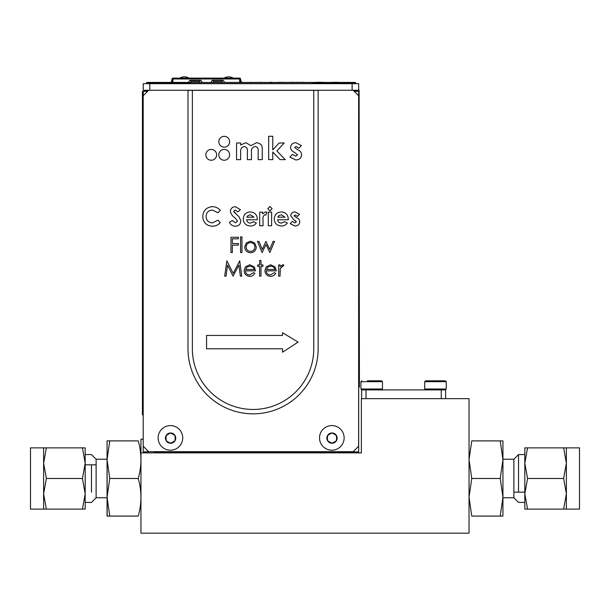 <?xml version="1.0" encoding="UTF-8"?>
<svg xmlns="http://www.w3.org/2000/svg" width="610" height="610" viewBox="0 0 610 610"><rect width="100%" height="100%" fill="white"/><g stroke="black" fill="none" stroke-linecap="round" stroke-linejoin="round"><path stroke-width="0.91" d="M140.956 439.208L140.956 452.872L140.956 439.208L143.197 439.208M154.406 452.872L154.406 451.674M147.841 452.872L147.841 451.888M140.956 533.17L140.956 452.872L140.956 533.17L469.044 533.17L469.044 398.658L361.372 398.658L361.372 452.872L361.372 398.658M140.956 452.872L361.372 452.872M382.47 388.997L360.937 388.997L360.937 381.677L382.47 381.677L382.47 388.997L381.608 389.859L361.799 389.859L360.937 388.997L361.799 389.859M382.47 381.677L381.608 380.815L367.433 380.815M370.804 380.815L372.603 380.815M446.223 388.997L424.697 388.997L424.697 381.677L446.223 381.677L446.223 388.997L445.361 389.859L425.559 389.859L424.697 388.997L425.559 389.859M446.223 381.677L445.361 380.815L425.559 380.815L424.697 381.677L424.697 388.997M439.49 380.815L438.59 380.815M434.556 380.815L436.356 380.815M175.726 438.11A5.139 5.139 -90 0 1 175.04 440.679A5.139 5.139 90 0 0 170.587 432.97L166.377 435.304M179.759 78.118A8.853 8.853 -90 0 1 188.97 78.118M224.068 78.118A8.853 8.853 -90 0 1 233.272 78.118M172.073 82.419L172.073 78.98A0.862 0.862 -90 0 1 172.935 78.118L239.669 78.118A0.862 0.862 -90 0 1 240.531 78.98A0.862 0.862 90 0 0 239.669 78.118L239.669 78.98L172.935 78.98L172.935 78.118A0.862 0.862 -90 0 0 172.073 78.98L171.608 81.336L172.272 81.885M199.523 82.419L199.623 81.336L199.569 82.419M191.121 82.419L191.022 81.336L191.075 82.419M191.014 81.26L199.623 81.336L200.698 80.276L189.946 80.276L191.014 81.26M213.508 82.419L213.416 81.336L213.462 82.419M221.918 82.419L222.017 81.26L223.092 80.276L212.333 80.276L213.416 81.336L222.01 81.336M224.076 82.419L224.16 81.443L223.092 80.276M212.333 80.276L211.258 81.443L211.35 82.419M201.689 82.419L201.773 81.443L200.698 80.276M188.955 82.419L188.871 81.443L189.946 80.276M172.935 82.419L172.935 78.98M239.669 82.419L239.669 78.98M240.996 81.336L240.332 81.885L240.996 81.336L240.531 80.276L241.834 82.419L240.531 80.276L240.531 82.419L240.531 78.98L240.996 81.336M240.531 80.276L239.669 80.329L240.531 80.276L240.531 81.443L239.669 81.443M237.084 78.118L233.859 78.118M232.997 78.118L234.072 78.118M175.947 78.118L172.935 78.118M172.073 81.557L171.669 81.26L170.769 82.419L171.608 81.336M146.697 82.968L146.697 82.419L146.697 82.968L148.878 82.968L148.878 83.517L146.697 83.517L146.697 82.968L146.697 83.517M148.878 83.517L250.802 83.517L250.802 82.419L271.038 82.419L271.038 83.517L353.381 83.517L353.381 82.968L355.569 82.968L353.381 82.968L355.569 82.968L355.569 82.419L350.979 82.419L355.569 82.419L355.569 83.517L355.569 82.968L311.824 82.968L311.824 82.419L350.979 82.419L350.979 82.968M353.381 83.517L355.569 83.517L353.381 83.517M151.288 82.968L151.288 82.419L250.802 82.419M146.697 82.419L151.288 82.419M148.878 82.968L190.434 82.968L190.434 82.419M271.038 83.517L250.802 83.517M271.038 82.419L311.824 82.419M278.206 82.312L280.394 82.312L278.206 82.419M276.521 82.419L277.642 82.419M284.466 82.419L285.777 82.419M284.466 82.312L283.025 82.419M282.621 82.312L281.446 82.312L282.621 82.312M322.926 82.312L316.384 82.312L322.926 82.419M334.577 82.312L338.001 82.312L334.577 82.419M334.295 82.312L332.785 82.312L334.272 82.419M290.238 82.312L294.279 82.312L290.238 82.312M253.775 82.419L252.593 82.419M269.414 82.312L272.106 82.312L269.414 82.312M301.004 82.312L303.361 82.312L301.004 82.312M299.327 82.312L295.789 82.312L299.327 82.312M259.486 82.312L261.766 82.312L259.486 82.312M325.969 82.419L328.195 82.419M298.099 342.103L282.552 332.724L282.552 335.439L206.554 335.439L206.554 348.767L282.552 348.767L282.552 352.222L298.099 342.103M251.457 152.21L251.457 159.645L247.37 159.645L247.37 151.661C247.782 148.87 246.775 147.147 244.351 146.499C241.499 147.201 240.264 149.137 240.645 152.317L240.645 159.645L236.558 159.645L236.558 142.992L240.645 142.992L240.645 144.982L245.96 142.702L250.855 145.668L256.535 142.702C260.706 143.19 262.613 145.607 262.262 149.961L262.262 159.645L258.175 159.645L258.175 151.28C258.541 148.619 257.565 147.025 255.224 146.499C252.342 147.132 251.084 149.031 251.457 152.21L251.457 159.645L247.37 159.645L247.37 151.661C247.782 148.87 246.775 147.147 244.351 146.499C241.499 147.201 240.264 149.137 240.645 152.317L240.645 159.645L236.558 159.645L236.558 142.992L240.645 142.992L240.645 144.982L245.96 142.702L250.855 145.668L256.535 142.702C260.706 143.19 262.613 145.607 262.262 149.961L262.262 159.645L258.175 159.645L258.175 151.28C258.541 148.619 257.565 147.025 255.224 146.499M188.002 348.767A65.072 65.072 90 0 0 253.066 413.832A65.072 65.072 90 0 0 318.138 348.767L318.138 90.349L313.761 90.349L313.761 348.767A60.695 60.695 -90 0 1 253.066 409.455A60.695 60.695 -90 0 1 192.371 348.767L192.371 90.349L188.002 90.349L188.002 348.767M192.371 90.349L313.761 90.349M220.378 210.374L217.93 212.715L212.318 210.008C208.452 210.389 206.371 212.516 206.081 216.413C206.325 220.385 208.422 222.543 212.379 222.879L217.93 220.179L220.302 222.673C218.166 225.006 215.536 226.188 212.394 226.219C206.348 225.753 203.13 222.49 202.741 216.42C203.221 210.45 206.454 207.202 212.448 206.676C215.635 206.744 218.273 207.979 220.378 210.374M235.079 217.915C232.57 216.314 231.007 214.14 230.389 211.388C230.702 208.467 232.326 206.897 235.269 206.676L240.401 209.634L237.908 211.922L235.231 210.008L233.729 211.228L234.034 212.12L238.952 216.664L240.874 220.927C240.569 224.289 238.708 226.051 235.292 226.219C232.555 226.112 230.603 224.793 229.436 222.261L232.372 220.5L235.414 222.879L237.542 221.117L235.079 217.915L237.542 221.117L235.414 222.879L232.372 220.5M253.989 217.16L250.466 214.781L248.049 215.521L246.837 217.16L253.989 217.16L250.466 214.781L248.049 215.521L246.837 217.16M250.352 225.982C245.975 225.7 243.619 223.382 243.26 219.02C243.558 214.667 245.868 212.303 250.199 211.922C254.69 212.234 257.069 214.644 257.321 219.158L257.313 219.783L246.6 219.783C246.989 221.895 248.247 223.008 250.382 223.123L253.577 221.712L256.368 223.039C254.888 225.06 252.875 226.043 250.352 225.982M259.707 225.746L259.707 212.158L262.567 212.158L262.567 213.828L265.495 211.922L266.86 212.25L265.823 215.078L264.862 214.781C263.284 215.803 262.674 217.404 263.032 219.577L263.047 225.746L259.707 225.746M277.58 219.783C277.969 221.895 279.235 223.008 281.37 223.123L284.565 221.712L287.356 223.039C285.869 225.06 283.863 226.043 281.332 225.982C276.963 225.7 274.599 223.382 274.248 219.02C274.546 214.667 276.856 212.303 281.179 211.922C285.678 212.234 288.05 214.644 288.309 219.158L288.294 219.783L277.58 219.783M277.825 217.16L284.969 217.16L281.454 214.781L279.029 215.521L277.825 217.16L284.969 217.16L281.454 214.781L279.029 215.521L277.825 217.16M294.904 225.982L290.215 223.695L292.236 221.453L294.965 222.879L296.414 221.834L293.875 219.775L290.695 215.719C291.062 213.256 292.518 211.99 295.072 211.922L299.51 214.255L297.466 216.443L295.209 215.017L294.028 215.848L296.422 217.572C298.442 218.342 299.548 219.768 299.746 221.834C299.373 224.571 297.756 225.959 294.904 225.982M238.434 238.83L232.349 238.83L232.349 243.542L238.434 243.542L238.434 245.113L232.349 245.113L232.349 252.57L230.976 252.57L230.976 237.26L238.434 237.26L238.434 238.83M240.592 252.57L240.592 236.871L241.964 236.871L241.964 252.57L240.592 252.57M246.089 247.019C246.341 249.711 247.812 251.175 250.504 251.396C253.203 251.167 254.675 249.711 254.919 247.019C254.675 244.32 253.203 242.833 250.504 242.559C247.812 242.833 246.341 244.313 246.089 247.019M250.512 241.186L254.766 243.032L256.299 247.012C255.971 250.55 254.042 252.471 250.512 252.769C246.974 252.479 245.045 250.558 244.717 247.012L246.249 243.039L250.512 241.186M258.953 241.385L262.285 249.429L265.937 241.385L269.742 249.429L273.105 241.385L274.553 241.385L269.872 252.57L266.013 244.526L262.109 252.57L257.473 241.385L258.953 241.385M226.889 260.844L233.211 273.402L239.715 260.844L241.751 276.147L240.37 276.147L238.906 265.137L233.066 276.147L227.522 265.106L226.058 276.147L224.671 276.147L226.889 260.844M246.958 267.188L245.624 269.475L254.118 269.475C253.508 267.34 252.083 266.227 249.841 266.143L246.958 267.188M249.764 264.763L254.271 266.966L255.491 270.848L245.479 270.848C245.685 273.379 247.05 274.752 249.559 274.973L253.684 272.617L254.904 273.257C253.783 275.301 252.06 276.33 249.734 276.345C246.242 276.048 244.366 274.134 244.107 270.588L245.395 266.852L249.764 264.763M259.616 266.334L257.649 266.334L257.649 264.961L259.616 264.961L259.616 260.447L260.988 260.447L260.988 264.961L262.948 264.961L262.948 266.334L260.988 266.334L260.988 276.147L259.616 276.147L259.616 266.334M267.76 267.188L266.433 269.475L274.919 269.475C274.309 267.34 272.883 266.227 270.642 266.143L267.76 267.188L270.642 266.143C272.883 266.227 274.309 267.34 274.919 269.475M276.299 270.848L266.288 270.848C266.494 273.379 267.859 274.752 270.367 274.973L274.485 272.617L275.705 273.257C274.591 275.301 272.868 276.33 270.543 276.345C267.05 276.048 265.175 274.134 264.915 270.588L266.196 266.852L270.573 264.763L275.079 266.966L276.299 270.848M278.656 276.147L278.656 264.961L280.028 264.961L280.028 266.608L282.758 264.763L283.955 265.152L280.272 268.552L280.028 276.147L278.656 276.147M282.491 266.143L280.272 268.552L280.028 272.388M266.288 270.848C266.494 273.379 267.859 274.752 270.367 274.973M295.209 215.017L294.028 215.848L296.422 217.572M294.965 222.879L296.414 221.834L294.981 220.332M265.823 215.078L264.862 214.781C263.284 215.803 262.674 217.404 263.032 219.577M246.6 219.783C246.989 221.895 248.247 223.008 250.382 223.123M216.641 154.826A5.406 5.406 90 0 0 208.529 150.144A5.406 5.406 90 0 0 208.529 159.507A5.406 5.406 90 0 0 216.641 154.826M229.627 154.826A5.406 5.406 90 0 0 221.514 150.144A5.406 5.406 90 0 0 221.514 159.507A5.406 5.406 90 0 0 229.627 154.826M229.627 141.733A5.406 5.406 90 0 0 221.514 137.052A5.406 5.406 90 0 0 221.514 146.415A5.406 5.406 90 0 0 229.627 141.733M272.769 159.645L268.682 159.645L268.682 136.274L272.769 136.274L272.769 149.9L279.136 142.992L284.184 142.992L276.879 150.929L285.228 159.645L280.082 159.645L272.769 152.02L272.769 159.645L268.682 159.645L268.682 136.274L272.769 136.274L272.769 149.9L279.136 142.992L284.184 142.992L276.879 150.929L285.228 159.645L280.082 159.645L272.769 152.02L272.769 159.645M290.535 147.361C290.985 144.341 292.777 142.793 295.911 142.702L301.34 145.561L298.839 148.253L296.079 146.499L294.622 147.513L297.558 149.633C300.029 150.578 301.393 152.317 301.637 154.856C301.172 158.211 299.197 159.904 295.705 159.934L289.948 157.136L292.426 154.383L295.774 156.137L297.543 154.856L294.432 152.332C292.152 151.371 290.856 149.717 290.535 147.361C290.985 144.341 292.777 142.793 295.911 142.702L301.34 145.561L298.839 148.253L296.079 146.499L294.622 147.513L297.558 149.633C300.029 150.578 301.393 152.317 301.637 154.856C301.172 158.211 299.197 159.904 295.705 159.934L289.948 157.136L292.426 154.383L295.774 156.137L297.543 154.856L294.432 152.332C292.152 151.371 290.856 149.717 290.535 147.361M235.231 210.008L233.729 211.228L236.558 214.514M268.286 225.746L268.286 212.158L271.625 212.158L271.625 225.746L268.286 225.746M267.813 208.666L269.948 206.439L272.098 208.712L269.971 210.961L267.813 208.666M174.78 435.296L170.914 433.062M166.057 435.891L166.057 440.351M166.4 440.923L170.266 443.157M170.93 443.142L174.796 440.916M175.123 440.328L175.123 435.868M166.705 435.235L166.156 436.188M166.156 440.031L166.141 440.679A5.139 5.139 90 0 0 175.04 440.679L175.024 440.031M171.143 433.313L170.587 432.97A5.139 5.139 90 0 0 166.141 440.679L166.705 440.984M174.468 440.984L175.04 440.679M170.037 442.906L171.143 442.906M175.024 436.188L174.468 435.235M336.194 435.296L332.328 433.062M331.657 433.077L327.791 435.304M327.471 435.891L327.471 440.351M327.814 440.923L331.68 443.157M332.343 443.142L336.209 440.916M336.537 440.328L336.537 435.868M328.119 435.235L327.57 436.188M327.57 440.031L327.555 440.679A5.139 5.139 90 0 0 336.453 440.679A5.139 5.139 90 0 0 332 432.97L331.451 433.313M332.557 433.313L332 432.97A5.139 5.139 90 0 0 327.555 440.679L328.119 440.984M335.881 440.984L336.438 440.031M331.451 442.906L332.557 442.906M336.438 436.188L335.881 435.235M142.427 414.815L142.427 91.332L142.427 388.349L142.427 91.332L142.427 388.349L142.976 388.349L142.976 414.815L142.427 414.815M142.702 91.332L142.702 388.349L142.702 91.332M149.808 83.677L149.808 90.242L143.251 90.242L143.251 83.677L358.688 83.677L358.688 90.242L352.123 90.242L352.123 83.677M154.406 451.888L358.688 451.888L358.634 374.243M143.251 95.656L143.251 91.332L143.251 95.656L143.251 91.332L147.567 91.332M149.808 451.674L143.251 451.888L143.251 446.261M358.688 437.675L358.688 451.888L358.688 437.675M358.688 377.529L358.688 451.888M358.688 91.332L358.688 374.243L358.688 91.332L354.257 91.332M353.693 90.768L358.688 90.242L358.688 83.677M149.808 90.242L352.123 90.242M143.251 83.677L143.251 90.242L148.154 90.745M43.623 464.82L43.623 447.87L85.179 447.87L82.442 447.87L85.179 463.181L85.179 509.114L82.442 509.114L85.179 509.114M46.36 447.87L43.623 463.181L46.36 478.492L82.442 478.492L85.179 493.803L82.442 509.114L43.623 509.114L43.623 492.163M85.179 447.87L85.179 463.181L82.442 478.492M30.5 447.87L43.623 447.87L43.623 509.114L30.5 509.114L30.5 447.87L30.5 509.114M46.36 478.492L43.623 493.803L46.36 509.114M109.762 516.083L107.055 497.287L107.055 516.083L138.241 516.083C141.81 503.555 141.81 491.019 138.241 478.492L109.762 478.492L107.055 459.696L109.762 440.9L107.055 440.9L107.055 497.287L109.762 478.492M138.241 478.492C141.81 465.964 141.81 453.428 138.241 440.9L109.762 440.9M107.169 516.083L107.055 440.9M107.055 459.216L96.113 459.216L96.113 497.768L107.055 497.768M91.469 464.82L91.469 492.163M96.113 464.82L85.179 464.82L85.179 454.572L85.179 492.163M524.821 454.572L524.821 509.114L527.558 509.114L524.821 509.114L524.821 493.803L527.558 478.492L563.64 478.492L566.377 463.181L566.377 447.87L563.64 447.87L579.5 447.87L579.5 509.114L566.377 509.114L566.377 463.181L563.64 447.87L524.821 447.87L524.821 454.572L518.53 454.572L518.53 464.82M527.558 478.492L524.821 463.181L524.821 493.803L527.558 509.114L566.377 509.114L563.64 509.114L566.377 493.803L563.64 478.492M524.821 447.87L527.558 447.87L524.821 463.181L524.821 447.87M471.759 440.9L469.044 459.696L471.759 478.492L469.044 459.696L471.759 440.9C468.19 440.9 468.19 440.9 471.759 440.9C468.19 440.9 468.19 440.9 471.759 440.9L500.238 440.9L502.945 459.696L502.945 440.9L500.238 440.9M471.759 478.492L469.044 497.287L471.759 478.492L500.238 478.492L502.945 497.287L502.945 459.696L500.238 478.492M471.759 516.083C468.19 516.083 468.19 516.083 471.759 516.083C468.19 516.083 468.19 516.083 471.759 516.083L469.044 497.287L471.759 516.083L502.945 516.083L502.945 497.287L500.238 516.083M502.945 497.768L513.887 497.768L513.887 459.216L502.945 459.216M518.53 492.163L518.53 454.572L513.887 459.216M361.638 398.658L361.638 389.912L445.628 389.912L445.628 398.658M366.015 389.912L366.015 398.658M441.251 398.658L441.251 389.912L429.714 389.912L441.251 389.912M359.122 90.349L359.397 387.152L359.122 90.349M148.665 90.242L143.197 95.709L143.197 446.2L148.665 451.674L353.159 451.674L358.634 446.2L358.634 95.709L353.159 90.242M344.139 437.888A12.299 12.299 90 0 0 325.687 427.236A12.299 12.299 90 0 0 325.687 448.548A12.299 12.299 90 0 0 344.139 437.888M182.725 437.888A12.299 12.299 90 0 0 164.273 427.236A12.299 12.299 90 0 0 164.273 448.548A12.299 12.299 90 0 0 182.725 437.888M360.937 381.677L361.799 380.815L360.937 381.677L360.937 388.997M424.697 381.677L425.559 380.815M96.113 459.216L91.469 454.572L85.179 454.572M96.113 497.768L91.469 502.411L85.179 502.411M513.887 492.163L524.821 492.163M513.887 497.768L518.53 502.411L524.821 502.411"/></g></svg>
